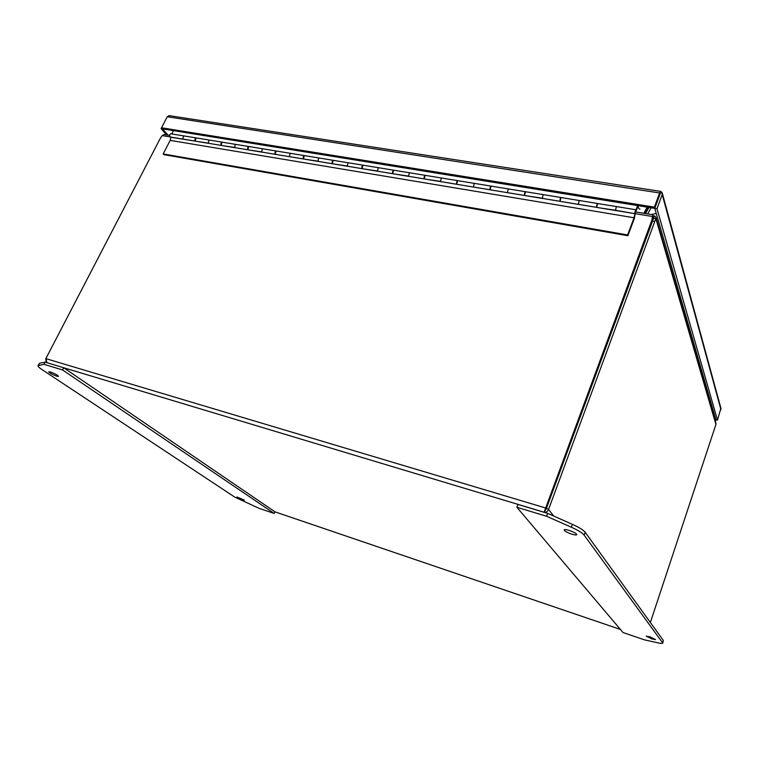 <?xml version="1.0" encoding="UTF-8"?>
<svg xmlns="http://www.w3.org/2000/svg" width="759" height="759" viewBox="0 0 759 759"><rect width="100%" height="100%" fill="white"/><g stroke="black" fill="none" stroke-linecap="round" stroke-linejoin="round"><path stroke-width="1.14" d="M553.662 516.035L548.567 509.441C547.685 511.594 546.205 512.534 544.146 512.24L545.683 507.999L548.567 509.441L655.833 218.554L653.622 218.184L546.281 508.758L545.313 509.925M651.962 219.873L652.323 221.078L652.522 216.524L651.962 219.873L545.683 507.999L45.863 358.627L47.039 362.679L46.195 362.147L45.749 359.054M47.2 362.783L544.146 512.24L546.271 508.748L652.323 221.078L654.533 221.448M653.622 218.184L654.581 215.888L656.023 217.425L655.833 218.554L715.927 424.471L650.359 622.484M45.863 358.627L160.453 138.062L162.17 135.595L170.12 136.914M715.927 424.471L715.832 422.867M635.368 213.696L652.522 216.524L652.901 214.825M169.561 135.377L164.162 134.485L162.17 135.595M654.581 215.888L652.759 216.078M652.863 217.672L653.518 218.374M647.655 213.915L651.156 207.776M647.161 207.131L643.888 213.298M645.482 213.564L648.983 207.425M644.704 213.431L647.968 207.264M56.792 376.198C52.314 374.538 49.629 373.067 48.718 371.787L50.445 371.976C54.933 373.646 57.627 375.117 58.528 376.388L56.792 376.198M242.548 499.83L237.007 496.993L244.36 500.172L242.548 499.83M234.759 497.107L258.895 508.255L274.189 513.473L62.58 369.956L43.956 364.32L37.997 365.658C37.741 366.322 39.013 367.593 41.811 369.462L234.759 497.107M43.956 364.32L45.085 362.147L39.629 363.219L37.997 365.658M62.58 369.956L63.709 367.754L45.085 362.147M274.189 513.473L274.929 511.794L63.709 367.754M650.121 636.896L655.558 639.619L651.63 638.869L646.222 636.146L650.121 636.896M568.994 530.351C573.813 532.002 576.423 533.425 576.802 534.649C576.413 535.18 574.781 535.019 571.897 534.175C567.106 532.533 564.506 531.11 564.117 529.886C564.497 529.365 566.129 529.516 568.994 530.351M584.164 535.152C582.39 532.932 578.111 530.285 571.337 527.23L546.603 516.272L516.879 507.287L623.044 632.541L644.363 639.818L657.977 642.873C660.928 643.518 662.531 643.575 662.787 643.044L584.164 535.152L585.189 532.277C583.415 530.038 579.145 527.391 572.381 524.336L547.666 513.378L546.603 516.272M662.787 643.044L663.319 640.425L585.189 532.277M516.879 507.287L517.951 504.431L547.666 513.378M635.463 210.936L635.036 212.605L635.463 210.936M195.262 140.937L196.021 137.901C194.589 139.068 194.551 140.187 195.888 141.24L208.507 143.328M221.23 145.225L221.998 142.142L183.545 135.861L182.777 139.039L195.509 141.146M208.924 140.007L208.402 143.271L221.467 145.434M221.998 142.142L221.998 142.151C220.584 143.337 220.537 144.466 221.846 145.529L234.816 147.673M247.899 149.627L248.686 146.506C247.282 147.711 247.225 148.859 248.497 149.931L261.836 152.132M275.299 154.143L276.086 150.984L235.252 144.305L234.711 147.616L248.136 149.827M262.291 148.726L261.732 152.075L275.517 154.352M303.448 158.783L304.255 155.586C302.898 156.838 302.813 158.005 304.017 159.096L318.125 161.42M332.385 163.565L333.201 160.31L290.071 153.261L289.492 156.658L303.666 159.001M318.628 157.929L318.03 161.363L332.594 163.773M347.973 162.73L333.201 160.31C331.863 161.591 331.778 162.777 332.935 163.868L347.461 166.259M362.147 168.47L362.973 165.177C361.663 166.477 361.559 167.682 362.679 168.773L377.631 171.24M392.764 173.517L393.608 170.177L347.983 162.72L347.366 166.212L362.347 168.678M378.181 167.654L377.546 171.192L392.953 173.735M424.272 178.716L425.135 175.329L393.608 170.177C392.318 171.515 392.204 172.729 393.276 173.83L408.684 176.373M409.253 172.729L408.598 176.316L424.461 178.934M441.235 177.957L425.135 175.329C423.873 176.686 423.75 177.919 424.765 179.02L440.647 181.648M456.719 184.067L457.592 180.633C456.358 182.018 456.225 183.27 457.193 184.38L473.559 187.075M490.143 189.589L491.026 186.088L441.245 177.957L440.562 181.591L456.899 184.285M474.185 183.336L473.474 187.027L490.305 189.807M508.122 188.887L491.026 186.097C489.83 187.511 489.678 188.773 490.589 189.892L507.467 192.672M524.583 195.272L525.484 191.723C524.317 193.165 524.165 194.446 525.01 195.566L542.429 198.45M560.095 201.126L561.015 197.52L508.321 188.915L507.391 192.625L524.744 195.49M543.112 194.598L542.353 198.393L560.237 201.344M596.735 207.169L597.665 203.507L561.015 197.53C559.886 199 559.715 200.3 560.493 201.429L578.472 204.399M579.193 200.49L578.405 204.342L596.859 207.387M616.431 206.571L597.665 203.516C596.574 205.025 596.384 206.344 597.096 207.473L615.663 210.537M635.482 209.693L616.422 206.571L615.483 210.262L634.647 213.63L635.814 209.987L634.059 217.767L627.627 234.948L627.892 235.726L634.42 218.269L635.444 211.78M170.974 137.132L170.177 140.377L163.185 153.925L163.821 154.627L627.892 235.726M163.185 153.925L627.627 234.948M170.177 140.377L634.059 217.767M615.872 210.528L634.894 213.696M615.483 210.262L597.324 207.511M560.521 201.429L596.887 207.416M542.657 198.441L560.275 201.372M542.201 198.175L525.266 195.613M490.627 189.892L524.782 195.518M457.231 184.38L490.352 189.835M440.913 181.648L456.937 184.323M440.381 181.373L425.059 179.077M408.959 176.373L424.499 178.963M408.399 176.097L393.579 173.877M377.925 171.249L393.001 173.764M377.346 170.974L363.001 168.83M347.764 166.278L362.394 168.716M347.157 165.993L333.267 163.916M318.438 161.43L332.651 163.802M317.812 161.155L304.35 159.143M275.934 154.457L303.714 159.029M262.159 152.142L275.574 154.381M261.504 151.866L248.857 149.988M235.148 147.692L248.184 149.865M234.474 147.407L222.207 145.586M208.848 143.347L221.524 145.462M208.156 143.062L196.258 141.307M170.633 137.227L195.566 141.174M635.473 211.789L635.33 210.698L634.647 213.63M635.757 211.78L638.167 205.68M635.833 210.044L635.881 211.799M507.705 192.701L507.23 192.406M473.806 187.103L473.303 186.809M290.061 153.261L276.086 150.984C274.711 152.217 274.644 153.365 275.878 154.447L289.596 156.715M289.9 156.743L289.274 156.449M170.984 133.812L170.709 133.764C169.266 134.912 169.229 136.013 170.604 137.066L182.891 139.096M183.223 139.134L182.53 138.84M173.479 130.633L171.771 133.945M637.655 205.594L635.976 210.063M660.577 191.752L661.876 192.198L660.406 193.109L654.761 208.355L660.026 194.095M714.845 419.48L715.879 419.736L654.77 208.364L162.483 128.859L168.071 135.13M661.876 192.198L662.199 194.57L656.99 208.716L654.77 208.364L654.41 207.131L659.637 192.976L660.624 191.42L660.406 193.109M716.221 419.812L716.05 420.334L715.879 419.736L717.473 420.116L720.898 408.228M169.532 115.7L167.255 116.744L161.515 127.768L162.483 128.859L161.079 128.632L161.525 127.778M659.979 194.228L660.396 193.099M161.515 127.768L654.41 207.131M166.676 134.903L161.079 128.632M716.05 420.334L715.016 420.078M656.99 208.716L717.473 420.116M656.241 213.45L651.45 214.541M711.211 407.014L712.113 406.701M640.008 209.114C638.993 209.285 638.357 208.203 638.091 205.879M645.805 212.994L645.188 212.529M620.388 629.42L274.919 511.822M653.3 215.973L652.749 216.742M38.51 365.364L39.629 363.219M571.337 527.23L572.381 524.336M662.626 642.531L663.319 640.425M662.199 194.57L720.946 409.642M167.255 116.744L659.637 192.976M711.619 408.408L712.483 407.981M274.91 511.832L620.397 629.429M715.984 423.418L656.023 217.425M652.854 217.643L652.911 214.778L635.719 211.96M235.243 144.305L221.998 142.151M183.27 135.823L170.709 133.764M721.031 408.703L662.351 193.336M660.596 191.382L168.821 115.596"/></g></svg>

